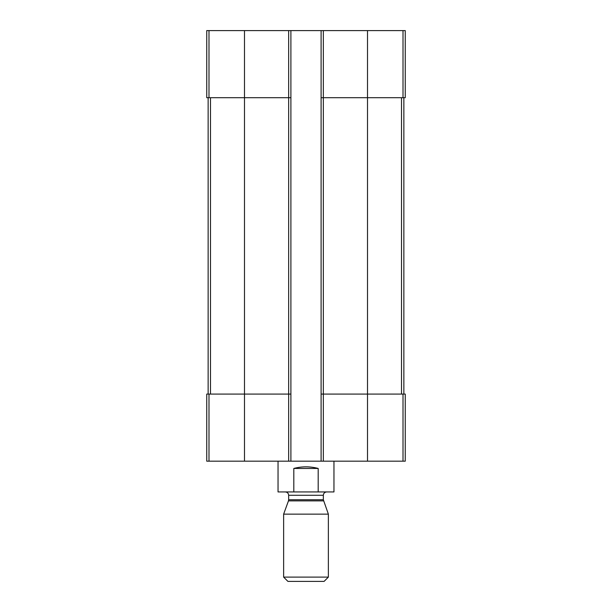 <?xml version="1.0" encoding="UTF-8"?>
<svg xmlns="http://www.w3.org/2000/svg" width="612" height="612" viewBox="0 0 612 612"><rect width="100%" height="100%" fill="white"/><g stroke="black" fill="none" stroke-linecap="round" stroke-linejoin="round"><path stroke-width="0.92" d="M323.335 30.6L323.335 97.706L321.101 97.706L321.101 30.6L405.259 30.6L405.259 97.706L367.514 97.706L367.514 461.173L206.741 461.173L206.741 394.074L208.99 394.074L208.99 461.173M403.01 394.074L403.01 461.173L405.259 461.173L405.259 394.074L323.335 394.074L323.335 97.706L367.514 97.706L367.514 30.6M321.101 30.6L290.899 30.6L290.899 97.706L288.665 97.706L288.665 461.173M290.899 30.6L206.741 30.6L206.741 97.706L288.665 97.706L288.665 30.6M403.01 461.173L367.514 461.173M323.335 461.173L323.335 394.074L321.101 394.074L321.101 461.173M321.101 97.706L321.101 394.074M290.899 97.706L290.899 461.173M290.899 394.074L208.99 394.074M208.141 97.706L208.141 394.074M403.859 97.706L403.859 394.074M278.039 461.173L278.039 491.933L333.961 491.933L333.961 461.173M293.814 491.933L293.814 468.448L318.186 468.448C310.062 466.306 301.938 466.306 293.814 468.448M318.186 491.933L318.186 468.448M283.631 577.108L287.923 581.4L324.077 581.4L328.369 577.108L328.369 514.141L283.631 514.141L283.631 577.108L328.369 577.108M323.534 500.876L288.466 500.876L288.665 499.729L323.335 499.729L328.369 514.141M323.335 499.729L323.335 495.284C323.534 493.249 324.651 492.132 326.693 491.933M403.01 30.6L403.01 97.706M244.486 30.6L244.486 461.173M208.99 30.6L208.99 97.706M210.482 97.706L210.482 394.074M401.518 97.706L401.518 394.074M288.665 499.729L288.665 495.284L323.335 495.284M288.466 500.876L283.631 514.141M288.665 495.284C288.466 493.249 287.349 492.132 285.307 491.933"/></g></svg>
